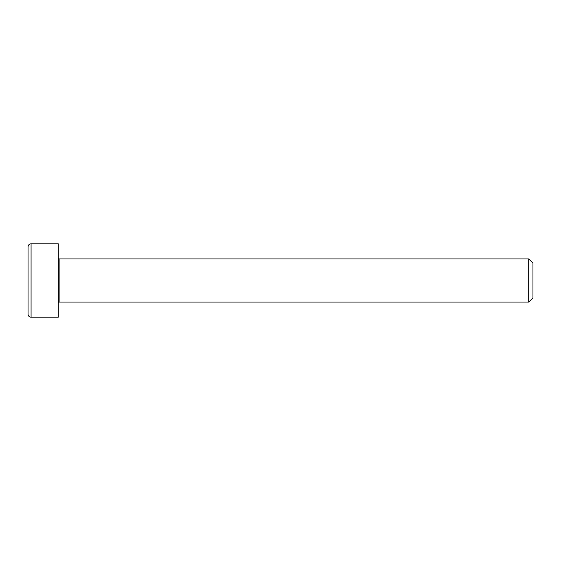 <?xml version="1.0" encoding="UTF-8"?>
<svg xmlns="http://www.w3.org/2000/svg" width="561" height="561" viewBox="0 0 561 561"><rect width="100%" height="100%" fill="white"/><g stroke="black" fill="none" stroke-linecap="round" stroke-linejoin="round"><path stroke-width="0.84" d="M58.26 302.94A0.863 0.863 0 0 1 59.122 302.077L59.122 258.923L58.26 258.06M59.122 258.923L528.714 258.923L528.714 302.077L59.122 302.077M58.26 243.818L58.26 317.182L31.072 317.182A3.022 3.022 0 0 1 28.05 314.16L28.05 246.84C28.246 244.989 29.256 243.979 31.072 243.818L58.26 243.818M528.714 302.077L532.95 297.842L532.95 263.158L528.714 258.923M31.072 317.182L31.072 243.818"/></g></svg>
